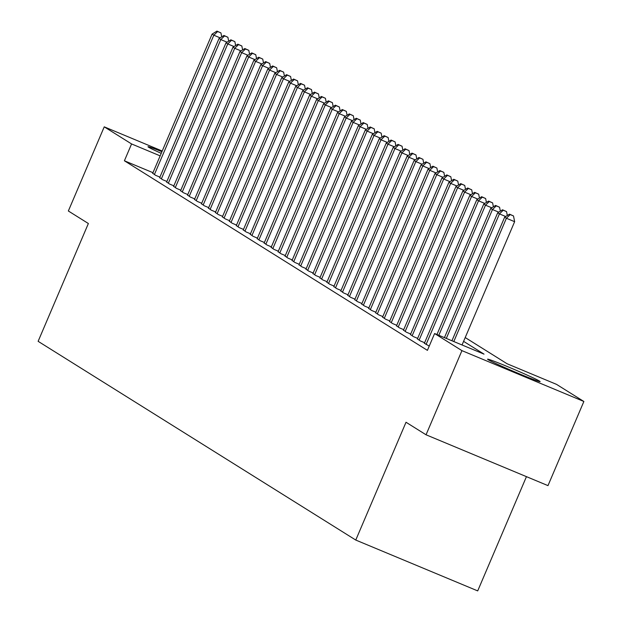 <?xml version="1.0" encoding="UTF-8"?>
<svg xmlns="http://www.w3.org/2000/svg" width="622" height="622" viewBox="0 0 622 622"><rect width="100%" height="100%" fill="white"/><g stroke="black" fill="none" stroke-linecap="round" stroke-linejoin="round"><path stroke-width="0.93" d="M488.146 359.671A28.558 1.019 -156.9 0 1 487.578 359.189A28.558 1.019 -156.9 0 1 511.315 368.208A28.558 1.019 -156.9 0 1 539.554 381.115A28.558 1.019 -156.9 0 1 540.121 381.597A28.558 1.019 -156.9 0 1 516.384 372.578A28.558 1.019 -156.9 0 1 488.146 359.671M161.23 153.339A28.558 1.019 -156.9 0 1 148.557 147.212A28.558 1.019 -156.9 0 1 147.989 146.722A28.558 1.019 -156.9 0 1 161.93 151.698M526.445 476.646L477.704 590.9L355.768 540.059L38.129 341.322L88.371 223.516L68.35 210.99L104.239 126.841L162.218 151.022M465.209 337.552L507.101 363.761L556.534 384.373L583.871 401.478L461.936 350.637L434.599 333.532L484.033 354.143L463.592 341.354M461.936 350.637L426.047 434.786L547.982 485.627L583.871 401.478M424.414 343.22L429.234 346.104M417.448 338.858L420.317 340.926L424.624 342.722M410.481 334.504L413.35 336.572L417.657 338.368M403.515 330.142L406.384 332.21L410.691 334.006M396.548 325.788L399.417 327.856L403.725 329.652M389.582 321.426L392.451 323.494L396.758 325.29M382.616 317.072L385.484 319.14L389.792 320.936M375.649 312.71L378.518 314.779L382.825 316.575M368.683 308.356L371.552 310.425L375.859 312.221M361.716 303.995L364.585 306.063L368.893 307.859M354.75 299.633L357.619 301.701L361.926 303.497M347.784 295.279L350.652 297.347L354.96 299.143M340.817 290.917L343.686 292.985L347.993 294.781M333.851 286.563L336.72 288.631L341.027 290.427M326.884 282.201L329.753 284.27L334.061 286.066M319.926 277.847L322.787 279.916L327.102 281.712M312.959 273.486L315.82 275.554L320.136 277.35M305.993 269.132L308.862 271.2L313.169 272.996M299.026 264.77L301.895 266.838L306.203 268.634M292.06 260.416L294.929 262.484L299.236 264.28M285.094 256.054L287.963 258.122L292.27 259.918M278.127 251.692L280.996 253.76L285.304 255.556M271.161 247.338L274.03 249.406L278.337 251.202M264.195 242.977L267.063 245.045L271.371 246.841M257.228 238.623L260.097 240.691L264.404 242.487M250.262 234.261L253.131 236.329L257.438 238.125M243.295 229.907L246.164 231.975L250.472 233.771M236.329 225.545L239.198 227.613L243.505 229.409M229.362 221.191L232.231 223.259L236.539 225.055M222.396 216.829L225.265 218.897L229.572 220.693M215.43 212.475L218.299 214.543L222.606 216.339M208.471 208.113L211.332 210.182L215.647 211.978M201.505 203.752L204.374 205.82L208.681 207.616M194.538 199.398L197.407 201.466L201.715 203.262M187.572 195.036L190.441 197.104L194.748 198.9M180.605 190.682L183.474 192.75L187.782 194.546M173.639 186.32L176.508 188.388L180.815 190.184M166.673 181.966L169.542 184.034L173.849 185.83M159.706 177.604L162.575 179.672L166.883 181.469M152.973 172.691L124.4 160.779L427.415 350.357L434.599 333.532M152.74 173.25L155.609 175.318L159.916 177.114M426.047 434.786L406.018 422.252L355.768 540.059M124.4 160.779L131.576 143.946L104.239 126.841M160.157 155.865L131.576 143.946M220.102 37.825L213.828 35.205L154.388 174.557M217.638 31.535L220.934 32.912L216.946 31.1L217.638 31.535L213.828 35.205L212.086 34.117L152.647 173.46M221.704 36.83L220.934 32.912M216.946 31.1L212.086 34.117M227.069 42.179L220.794 39.567L161.355 178.911M224.604 35.897L227.901 37.266L223.912 35.462L224.604 35.897L220.794 39.567L219.053 38.478L159.613 177.822M228.671 41.184L227.901 37.266M223.912 35.462L219.053 38.478M234.035 46.541L227.753 43.921L168.321 183.272M231.571 40.251L234.867 41.627L230.879 39.816L231.571 40.251L227.753 43.921L226.019 42.832L166.579 182.176M235.637 45.546L234.867 41.627M230.879 39.816L226.019 42.832M240.994 50.895L234.719 48.283L175.287 187.626M238.537 44.613L241.834 45.981L237.845 44.178L238.537 44.613L234.719 48.283L232.978 47.194L173.546 186.538M242.603 49.9L241.834 45.981M237.845 44.178L232.978 47.194M247.96 55.257L241.686 52.645L182.254 191.988M245.503 48.967L248.8 50.343L244.811 48.532L245.503 48.967L241.686 52.645L239.944 51.548L180.512 190.9M249.57 54.262L248.8 50.343M244.811 48.532L239.944 51.548M254.927 59.619L248.652 56.999L189.22 196.342M252.47 53.329L255.766 54.705L251.77 52.893L252.47 53.329L248.652 56.999L246.911 55.91L187.479 195.254M256.536 58.616L255.766 54.705M251.77 52.893L246.911 55.91M261.893 63.973L255.619 61.36L196.187 200.704M259.436 57.683L262.733 59.059L258.736 57.247L259.436 57.683L255.619 61.36L253.877 60.264L194.445 199.615M263.503 62.977L262.733 59.059M258.736 57.247L253.877 60.264M268.86 68.334L262.585 65.714L203.153 205.058M266.403 62.044L269.699 63.421L265.703 61.609L266.403 62.044L262.585 65.714L260.843 64.626L201.411 203.969M270.469 67.331L269.699 63.421M265.703 61.609L260.843 64.626M275.826 72.688L269.551 70.076L210.119 209.42M273.369 66.398L276.666 67.775L272.669 65.963L273.369 66.398L269.551 70.076L267.81 68.988L208.378 208.331M277.435 71.693L276.666 67.775M272.669 65.963L267.81 68.988M282.792 77.05L276.518 74.43L217.086 213.774M280.335 70.76L283.632 72.136L279.636 70.325L280.335 70.76L276.518 74.43L274.776 73.342L215.344 212.685M284.402 76.047L283.632 72.136M279.636 70.325L274.776 73.342M289.759 81.404L283.484 78.792L224.052 218.135M287.302 75.122L290.598 76.49L286.602 74.679L287.302 75.122L283.484 78.792L281.743 77.703L222.311 217.047M291.368 80.409L290.598 76.49M286.602 74.679L281.743 77.703M296.725 85.766L290.451 83.146L231.011 222.497M294.268 79.476L297.565 80.852L293.568 79.041L294.268 79.476L290.451 83.146L288.709 82.057L229.269 221.401M298.335 84.771L297.565 80.852M293.568 79.041L288.709 82.057M303.692 90.12L297.417 87.508L237.977 226.851M301.235 83.838L304.523 85.206L300.535 83.402L301.235 83.838L297.417 87.508L295.675 86.419L236.236 225.763M305.301 89.125L304.523 85.206M300.535 83.402L295.675 86.419M310.658 94.482L304.383 91.862L244.944 231.213M308.201 88.192L311.49 89.568L307.501 87.756L308.201 88.192L304.383 91.862L302.642 90.773L243.202 230.117M312.26 93.487L311.49 89.568M307.501 87.756L302.642 90.773M317.624 98.836L311.35 96.223L251.91 235.567M315.16 92.554L318.456 93.922L314.468 92.118L315.16 92.554L311.35 96.223L309.608 95.135L250.168 234.478M319.226 97.841L318.456 93.922M314.468 92.118L309.608 95.135M324.591 103.198L318.316 100.585L258.876 239.929M322.126 96.908L325.423 98.284L321.434 96.472L322.126 96.908L318.316 100.585L316.575 99.489L257.135 238.84M326.192 102.202L325.423 98.284M321.434 96.472L316.575 99.489M331.557 107.559L325.283 104.939L265.843 244.283M329.092 101.269L332.389 102.646L328.4 100.834L329.092 101.269L325.283 104.939L323.541 103.851L264.101 243.194M333.159 106.556L332.389 102.646M328.4 100.834L323.541 103.851M338.523 111.913L332.249 109.301L272.809 248.644M336.059 105.623L339.355 107L335.367 105.188L336.059 105.623L332.249 109.301L330.507 108.205L271.068 247.556M340.125 110.918L339.355 107M335.367 105.188L330.507 108.205M345.49 116.275L339.208 113.655L279.776 252.998M343.025 109.985L346.322 111.361L342.333 109.55L343.025 109.985L339.208 113.655L337.466 112.566L278.034 251.91M347.092 115.272L346.322 111.361M342.333 109.55L337.466 112.566M352.449 120.629L346.174 118.017L286.742 257.36M349.992 114.339L353.288 115.715L349.3 113.904L349.992 114.339L346.174 118.017L344.433 116.928L285 256.272M354.058 119.634L353.288 115.715M349.3 113.904L344.433 116.928M359.415 124.991L353.14 122.371L293.708 261.714M356.958 118.701L360.255 120.077L356.266 118.266L356.958 118.701L353.14 122.371L351.399 121.282L291.967 260.626M361.024 123.988L360.255 120.077M356.266 118.266L351.399 121.282M366.381 129.345L360.107 126.733L300.675 266.076M363.924 123.063L367.221 124.431L363.225 122.62L363.924 123.063L360.107 126.733L358.365 125.644L298.933 264.988M367.991 128.35L367.221 124.431M363.225 122.62L358.365 125.644M373.348 133.707L367.073 131.087L307.641 270.438M370.891 127.417L374.187 128.793L370.191 126.981L370.891 127.417L367.073 131.087L365.332 129.998L305.9 269.342M374.957 132.711L374.187 128.793M370.191 126.981L365.332 129.998M380.314 138.061L374.04 135.448L314.608 274.792M377.857 131.778L381.154 133.147L377.157 131.343L377.857 131.778L374.04 135.448L372.298 134.36L312.866 273.703M381.924 137.065L381.154 133.147M377.157 131.343L372.298 134.36M387.281 142.422L381.006 139.802L321.574 279.154M384.824 136.132L388.12 137.509L384.124 135.697L384.824 136.132L381.006 139.802L379.264 138.714L319.832 278.057M388.89 141.427L388.12 137.509M384.124 135.697L379.264 138.714M394.247 146.776L387.972 144.164L328.54 283.508M391.79 140.494L395.087 141.863L391.09 140.059L391.79 140.494L387.972 144.164L386.231 143.076L326.799 282.419M395.856 145.781L395.087 141.863M391.09 140.059L386.231 143.076M401.213 151.138L394.939 148.526L335.507 287.869M398.756 144.848L402.053 146.224L398.057 144.413L398.756 144.848L394.939 148.526L393.197 147.43L333.765 286.781M402.823 150.143L402.053 146.224M398.057 144.413L393.197 147.43M408.18 155.5L401.905 152.88L342.465 292.223M405.723 149.21L409.019 150.586L405.023 148.775L405.723 149.21L401.905 152.88L400.164 151.791L340.724 291.135M409.789 154.497L409.019 150.586M405.023 148.775L400.164 151.791M415.146 159.854L408.872 157.242L349.432 296.585M412.689 153.564L415.978 154.94L411.989 153.129L412.689 153.564L408.872 157.242L407.13 156.145L347.69 295.497M416.756 158.859L415.978 154.94M411.989 153.129L407.13 156.145M422.113 164.216L415.838 161.596L356.398 300.939M419.656 157.926L422.944 159.302L418.956 157.49L419.656 157.926L415.838 161.596L414.096 160.507L354.657 299.851M423.714 163.213L422.944 159.302M418.956 157.49L414.096 160.507M429.079 168.57L422.804 165.957L363.365 305.301M426.614 162.28L429.911 163.656L425.922 161.844L426.614 162.28L422.804 165.957L421.063 164.869L361.623 304.212M430.681 167.575L429.911 163.656M425.922 161.844L421.063 164.869M436.045 172.932L429.771 170.311L370.331 309.655M433.581 166.642L436.877 168.018L432.889 166.206L433.581 166.642L429.771 170.311L428.029 169.223L368.589 308.566M437.647 171.929L436.877 168.018M432.889 166.206L428.029 169.223M443.012 177.286L436.737 174.673L377.297 314.017M440.547 171.003L443.844 172.372L439.855 170.56L440.547 171.003L436.737 174.673L434.996 173.585L375.556 312.928M444.613 176.29L443.844 172.372M439.855 170.56L434.996 173.585M449.978 181.647L443.704 179.027L384.264 318.378M447.513 175.357L450.81 176.734L446.821 174.922L447.513 175.357L443.704 179.027L441.962 177.939L382.522 317.282M451.58 180.652L450.81 176.734M446.821 174.922L441.962 177.939M456.945 186.001L450.662 183.389L391.23 322.732M454.48 179.719L457.776 181.088L453.788 179.284L454.48 179.719L450.662 183.389L448.921 182.3L389.489 321.644M458.546 185.006L457.776 181.088M453.788 179.284L448.921 182.3M463.903 190.363L457.629 187.743L398.197 327.094M461.446 184.073L464.743 185.449L460.754 183.638L461.446 184.073L457.629 187.743L455.887 186.654L396.455 326.006M465.513 189.368L464.743 185.449M460.754 183.638L455.887 186.654M470.87 194.725L464.595 192.105L405.163 331.448M468.413 188.435L471.709 189.803L467.713 188L468.413 188.435L464.595 192.105L462.854 191.016L403.421 330.36M472.479 193.722L471.709 189.803M467.713 188L462.854 191.016M477.836 199.079L471.562 196.466L412.129 335.81M475.379 192.789L478.676 194.165L474.679 192.353L475.379 192.789L471.562 196.466L469.82 195.37L410.388 334.722M479.445 198.084L478.676 194.165M474.679 192.353L469.82 195.37M484.802 203.441L478.528 200.82L419.096 340.164M482.345 197.151L485.642 198.527L481.646 196.715L482.345 197.151L478.528 200.82L476.786 199.732L417.354 339.076M486.412 202.438L485.642 198.527M481.646 196.715L476.786 199.732M491.769 207.795L485.494 205.182L426.062 344.526M489.312 201.505L492.608 202.881L488.612 201.069L489.312 201.505L485.494 205.182L483.753 204.086L424.321 343.437M493.378 206.799L492.608 202.881M488.612 201.069L483.753 204.086M498.735 212.156L492.461 209.536L438.821 335.297M496.278 205.866L499.575 207.243L495.578 205.431L496.278 205.866L492.461 209.536L490.719 208.448L436.947 334.512M500.345 211.153L499.575 207.243M495.578 205.431L490.719 208.448M505.702 216.51L499.427 213.898L446.316 338.415M503.245 210.22L506.541 211.597L502.545 209.785L503.245 210.22L499.427 213.898L497.686 212.81L444.442 337.637M507.311 215.515L506.541 211.597M502.545 209.785L497.686 212.81M462.045 344.977L514.635 221.689L506.394 218.252L453.803 341.54M510.211 214.582L513.508 215.958L509.511 214.147L510.211 214.582L506.394 218.252L504.652 217.164L451.937 340.763M514.635 221.689L513.508 215.958M509.511 214.147L504.652 217.164"/></g></svg>
